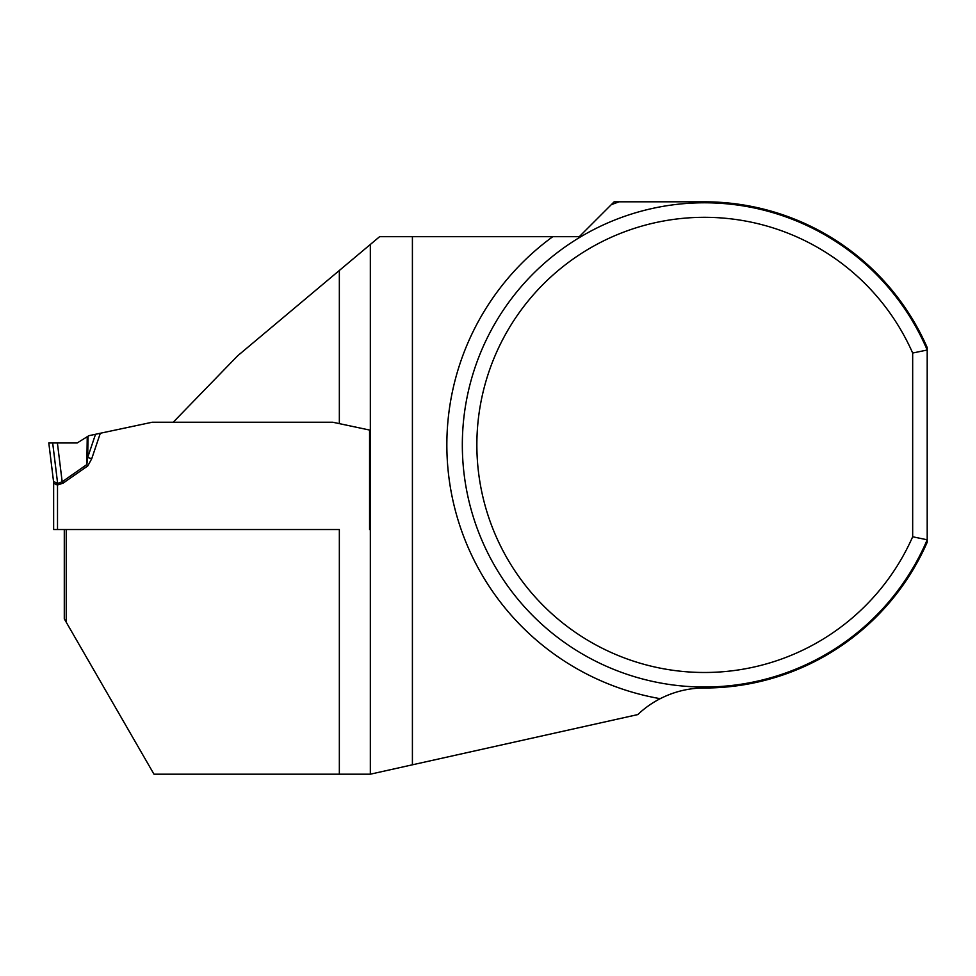 <?xml version="1.0" encoding="UTF-8"?>
<svg xmlns="http://www.w3.org/2000/svg" width="976" height="976" viewBox="0 0 976 976"><rect width="100%" height="100%" fill="white"/><g stroke="black" fill="none" stroke-linecap="round" stroke-linejoin="round"><path stroke-width="1.46" d="M912.67 536.776A227.591 227.591 0 0 1 564.531 624.396A227.591 227.591 0 0 1 564.531 265.399A227.591 227.591 0 0 1 912.67 353.031L912.67 536.776L927.2 539.789A242.121 242.121 0 0 1 556.418 636.498A242.121 242.121 0 0 1 556.418 253.309A242.121 242.121 0 0 1 927.2 350.018L927.2 347.566A243.085 243.085 0 0 0 704.452 201.812L614.148 201.812L579.28 236.68L379.615 236.68L237.656 355.801L173.203 422.242M412.409 236.68L412.409 764.806L637.779 714.591A96.844 96.844 0 0 1 660.203 698.682C674.196 691.557 688.946 687.995 704.452 687.995A243.085 243.085 0 0 0 927.2 542.241L927.2 350.018L912.67 353.031M339.343 774.188L339.343 529.541L66.234 529.541L66.234 622.212L153.976 774.188L370.331 774.188L370.331 244.476M339.343 529.541L53.643 529.541L57.511 529.541L57.511 484.95L53.643 483.352A15.494 15.396 173 0 0 53.534 481.473L57.621 483.474L62.171 481.778L86.84 464.564L87.706 457.402L95.526 434.271L88.84 435.699L88.011 436.211L87.706 457.402L91.707 458.757L87.791 465.918L86.84 464.564L87.242 436.699L88.011 436.211M95.526 434.271L152.171 422.242L332.816 422.242L369.575 430.05L369.575 529.541M369.575 430.05L339.343 423.621L339.343 270.474M66.234 529.541L64.294 529.541L64.294 618.857L66.234 622.212M370.331 774.188L412.409 764.806M55.803 484.596L56.437 484.694M53.643 529.541L53.643 483.352A15.494 15.494 0 0 0 53.521 481.461M53.534 481.473L48.8 442.97L77.202 442.97L87.242 436.699M57.401 442.97L62.171 481.778L63.111 483.132L57.645 484.962L57.621 483.474L57.645 484.962M660.203 698.682A257.615 257.615 0 0 1 552.77 236.68M611.208 204.753A257.615 257.615 0 0 1 619.162 201.812M100.321 433.259L91.707 458.757M87.791 465.918L63.111 483.132M52.68 442.97L57.645 483.498"/></g></svg>
